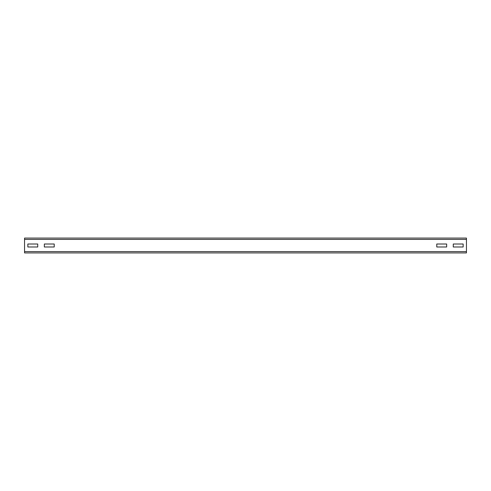 <?xml version="1.0" encoding="UTF-8"?>
<svg xmlns="http://www.w3.org/2000/svg" width="491" height="491" viewBox="0 0 491 491"><rect width="100%" height="100%" fill="white"/><g stroke="black" fill="none" stroke-linecap="round" stroke-linejoin="round"><path stroke-width="0.74" d="M44.337 244.015L54.231 244.015L54.231 246.985L44.337 246.985L44.337 244.015L54.231 244.015L54.231 246.985L44.337 246.985L44.337 244.015M27.846 244.015L37.739 244.015L37.739 246.985L27.846 246.985L27.846 244.015L37.739 244.015L37.739 246.985L27.846 246.985L27.846 244.015M446.663 244.015L446.663 246.985L436.769 246.985L436.769 244.015L446.663 244.015L446.663 246.985L436.769 246.985L436.769 244.015L446.663 244.015M463.154 244.015L463.154 246.985L453.261 246.985L453.261 244.015L463.154 244.015L463.154 246.985L453.261 246.985L453.261 244.015L463.154 244.015M466.45 252.92L24.55 252.92L24.55 238.08L466.45 238.08L466.45 252.92M466.45 251.601L24.55 251.601M466.45 239.399L24.55 239.399"/></g></svg>
